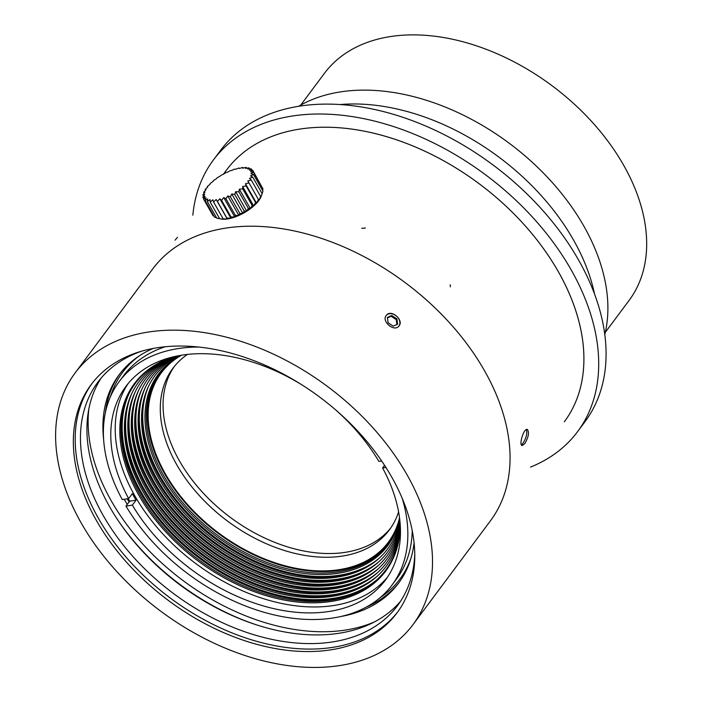 <?xml version="1.0" encoding="UTF-8"?>
<svg xmlns="http://www.w3.org/2000/svg" width="702" height="702" viewBox="0 0 702 702"><rect width="100%" height="100%" fill="white"/><g stroke="black" fill="none" stroke-linecap="round" stroke-linejoin="round"><path stroke-width="1.05" d="M235.705 169.235L234.784 169.077A80.554 68.155 106.2 0 0 231.809 170.437L230.414 170.63A80.554 62.39 94 0 0 227.79 172.051L225.983 172.613A80.554 54.73 85.1 0 0 223.78 174.026L221.613 174.965A80.554 45.402 78.4 0 0 219.884 176.307L217.445 177.606A80.554 34.696 72.9 0 0 216.225 178.817L213.601 180.467A80.554 22.938 68.1 0 0 212.925 181.493L210.205 183.459A80.554 10.477 63.8 0 0 210.073 184.24L207.353 186.486A80.554 2.299 59.7 0 1 207.757 186.978L205.133 189.461A80.554 15.005 55.5 0 1 206.055 189.628L203.615 192.295A80.554 27.255 51 0 1 205.002 192.102L202.843 194.893A80.554 38.671 46.1 0 1 204.651 194.34L202.843 197.183A80.554 48.921 40.2 0 1 205.002 196.253L203.606 199.096A80.554 57.678 32.8 0 1 206.037 197.797L205.124 200.57A80.554 64.689 22.9 0 1 207.739 198.929L207.336 201.571A80.554 69.726 9 0 1 210.047 199.596L210.188 202.044A80.554 72.657 -10.3 0 1 212.899 199.798L213.583 202A80.554 73.368 -33.9 0 1 216.198 199.517L217.418 201.43A80.554 71.858 -56.5 0 1 219.849 198.763L221.586 200.351A80.554 68.155 -73.8 0 1 223.745 197.569L225.956 198.798A80.554 62.39 -86 0 1 227.764 195.955L230.388 196.814A80.554 54.73 -94.9 0 1 231.774 193.98L234.758 194.472A80.554 45.402 -101.6 0 1 235.67 191.699L238.917 191.821A80.554 34.696 -107.1 0 1 239.329 189.18L242.76 188.961A80.554 22.938 -111.9 0 1 242.629 186.513L246.156 185.969A80.554 10.477 -116.2 0 1 245.481 183.766L249.008 182.941A80.554 2.299 -120.3 0 0 247.797 181.028L251.228 179.966A80.554 15.005 -124.5 0 0 249.508 178.378L252.746 177.132A80.554 27.255 -129 0 0 250.553 175.895L253.519 174.535A80.554 38.671 -133.9 0 0 250.904 173.666L253.527 172.244A80.554 48.921 -139.8 0 0 250.553 171.744L252.755 170.332A80.554 57.678 -147.2 0 0 249.517 170.2L251.246 168.857A80.554 64.689 -157.1 0 0 247.815 169.077L249.026 167.866A80.554 69.726 -171 0 0 245.507 168.401L246.183 167.383A80.554 72.657 169.7 0 0 242.655 168.199L242.787 167.427L239.356 168.48L238.952 167.997L235.705 169.235M262.048 194.129L261.135 196.472A25.605 10.548 150.4 0 1 244.129 212.776A25.605 10.548 150.4 0 1 221.411 219.042L216.778 218.182L207.336 201.571M252.764 170.332L262.136 187.39M262.96 188.856L262.574 190.47M253.527 174.535L262.96 191.155L262.127 193.647M262.022 194.191L260.512 197.753L260.67 196.578L258.81 200.403L258.45 199.552L256.493 203.141L255.598 202.588L253.641 205.888L252.202 205.572L250.333 208.564L248.359 208.441L246.683 211.074L244.191 211.083L242.787 213.355L239.83 213.434L238.768 215.33L235.389 215.417L234.758 216.944L231.028 216.971L230.861 218.146L226.86 218.05L227.211 218.901L221.06 218.98M216.514 217.725L214.566 217.19L205.116 200.579M213.899 216.04L213.048 215.716L203.606 199.096M243.164 168.076L242.787 167.427M246.656 168.208L246.183 167.383M249.649 168.945L249.035 167.866M252.062 170.296L251.246 168.857M262.969 188.856L253.527 172.244M262.188 193.752L252.755 177.141M260.67 196.586L251.228 179.966M258.45 199.561L249.008 182.941M256.493 203.141L245.481 183.766M255.598 202.588L246.156 185.969M253.641 205.888L242.629 186.513M252.202 205.581L242.76 188.961M250.333 208.564L239.329 189.18M248.359 208.441L238.917 191.83M246.683 211.074L235.67 191.699M244.191 211.091L234.749 194.472M242.787 213.355L231.774 193.98M239.821 213.434L230.379 196.823M238.768 215.33L227.764 195.955M235.389 215.417L225.947 198.806M234.758 216.944L223.745 197.569M231.019 216.971L221.578 200.36M230.861 218.146L219.849 198.763M226.851 218.05L217.418 201.439M227.211 218.901L216.198 199.517M223.017 218.62L213.575 202.009M219.621 218.664L210.179 202.053M203.755 198.798L202.843 197.183M203.519 196.086L202.843 194.893M204.133 193.208L203.615 192.295M205.537 190.172L205.133 189.461M207.678 187.048L207.371 186.513M526.439 429.571C527.413 433.459 526.272 438.013 522.999 443.234L521.375 444.831M396.902 324.526L396.235 319.603L391.084 316.26L387.425 317.909M524.684 443.796L522.069 445.559C518.69 444.998 523.832 427.764 527.395 429.484C529.431 432.45 528.527 437.223 524.684 443.796M398.727 326.272A8.257 6.16 41.9 0 0 398.35 318.217A8.257 6.16 41.9 0 0 386.416 315.251M386.205 315.514L386.469 315.198C391.488 308.827 404.519 320.577 398.771 326.219C394.129 332.195 381.265 321.305 386.205 315.514M391.751 315.514L396.893 318.866L397.657 324.192L393.269 326.158L388.127 322.806L387.364 317.479L391.751 315.514L391.084 316.26M396.893 318.866L396.235 319.603M558.301 271.656A210.653 139.917 -143.3 0 0 389.127 137.408A210.653 139.917 -143.3 0 0 226.614 169.893L223.429 174.166L226.614 169.893A210.653 139.917 -143.3 0 1 270.077 137.127A210.653 139.917 -143.3 0 1 509.713 209.714A210.653 139.917 -143.3 0 1 564.303 421.823A210.653 139.917 -143.3 0 0 558.301 271.656M530.519 467.102A227.176 150.895 -143.3 0 0 577.544 431.704A227.176 150.895 -143.3 0 0 485.687 174.912A227.176 150.895 -143.3 0 0 213.373 160.012A227.176 150.895 -143.3 0 0 192.839 215.172M577.544 431.704L584.924 421.797A227.176 150.895 -143.3 0 0 493.076 165.014A227.176 150.895 -143.3 0 0 220.761 150.114L213.373 160.012M594.585 294.261A198.262 131.686 -143.3 0 0 340.259 104.528M604.773 334.626A198.262 131.686 -143.3 0 0 509.283 143.287A198.262 131.686 -143.3 0 0 298.675 106.256M605.317 332.3L628.983 300.579A189.996 126.202 -143.3 0 0 552.158 85.811A189.996 126.202 -143.3 0 0 324.412 73.35L300.746 105.072M127.237 498.815A174.307 115.777 -143.3 0 0 129.098 501.912M366.391 607.037A174.307 115.777 -143.3 0 0 399.447 581.976M120.051 373.534A174.307 115.777 -143.3 0 0 105.449 412.355M380.072 597.709A172.929 114.865 -143.3 0 0 411.021 558.064M139.68 355.624A172.929 114.865 -143.3 0 0 110.495 396.586M81.213 522.99A210.653 139.917 -143.3 0 0 250.386 657.239A210.653 139.917 -143.3 0 0 412.899 624.754A210.653 139.917 -143.3 0 0 327.72 386.644A210.653 139.917 -143.3 0 0 75.211 372.823A210.653 139.917 -143.3 0 0 81.213 522.99M96.543 520.717A190.83 126.746 -143.3 0 0 249.789 642.321A190.83 126.746 -143.3 0 0 397.007 612.899A190.83 126.746 -143.3 0 0 319.849 397.2A190.83 126.746 -143.3 0 0 91.102 384.678A190.83 126.746 -143.3 0 0 96.543 520.717M92.041 383.45A190.83 126.746 -143.3 0 0 98.385 518.234A190.83 126.746 -143.3 0 0 250.596 639.531A190.83 126.746 -143.3 0 0 397.92 611.653M141.909 351.079A186.899 124.14 -143.3 0 0 97.85 382.204A186.899 124.14 -143.3 0 0 103.176 515.435A186.899 124.14 -143.3 0 0 253.273 634.547A186.899 124.14 -143.3 0 0 397.464 605.729A186.899 124.14 -143.3 0 0 414.75 554.633M101.22 377.974A186.899 124.14 -143.3 0 0 109.635 506.774A186.899 124.14 -143.3 0 0 119.419 522.428A186.899 124.14 -143.3 0 0 256.897 624.991A186.899 124.14 -143.3 0 0 400.552 601.289M118.892 521.647A190.83 126.746 -143.3 0 0 257.801 625.28M88.864 408.915A190.83 126.746 -143.3 0 0 111.311 500.912A190.83 126.746 -143.3 0 0 374.412 621.946M124.228 499.262A174.307 115.777 -143.3 0 0 127.246 504.387M340.716 616.54A174.307 115.777 -143.3 0 0 398.534 583.222A174.307 115.777 -143.3 0 0 414.066 543.015M153.238 348.42A174.307 115.777 -143.3 0 0 119.121 374.763A174.307 115.777 -143.3 0 0 103.65 439.671M174.271 366.532A135.065 89.716 -143.3 0 0 179.466 460.924A135.065 89.716 -143.3 0 0 286.372 546.516A135.065 89.716 -143.3 0 0 390.716 528.009M187.504 354.387A135.065 89.716 -143.3 0 0 172.85 368.366A135.065 89.716 -143.3 0 0 176.693 464.645A135.065 89.716 -143.3 0 0 285.161 550.728A135.065 89.716 -143.3 0 0 389.364 529.896A135.065 89.716 -143.3 0 0 398.587 511.863M181.546 355.177A141.611 94.059 -143.3 0 0 165.356 473.815A141.611 94.059 -143.3 0 0 296.893 568.48A141.611 94.059 -143.3 0 0 399.526 517.804M160.065 373.087A142.497 94.647 -143.3 0 0 164.672 473.92A142.497 94.647 -143.3 0 0 278.483 564.54A142.497 94.647 -143.3 0 0 388.478 543.497M181.309 355.221A142.497 94.647 -143.3 0 0 159.503 373.824A142.497 94.647 -143.3 0 0 163.557 475.403A142.497 94.647 -143.3 0 0 278.001 566.216A142.497 94.647 -143.3 0 0 387.934 544.243A142.497 94.647 -143.3 0 0 399.552 518.041M399.622 518.611A143.199 95.112 36.7 0 1 296.814 572.367A143.199 95.112 36.7 0 1 162.355 476.377A143.199 95.112 36.7 0 1 180.739 355.309M179.273 355.563A145.051 96.341 -143.3 0 0 142.638 405.203A145.051 96.341 -143.3 0 0 213.662 539.522A145.051 96.341 -143.3 0 0 362.653 569.348A145.051 96.341 -143.3 0 0 399.798 520.085M177.887 355.826A146.893 97.569 -143.3 0 0 139.224 406.853A146.893 97.569 -143.3 0 0 211.162 542.883A146.893 97.569 -143.3 0 0 362.048 573.095A146.893 97.569 -143.3 0 0 399.947 521.498M176.588 356.089A148.745 98.798 -143.3 0 0 135.811 408.503A148.745 98.798 -143.3 0 0 208.652 546.244A148.745 98.798 -143.3 0 0 361.442 576.833A148.745 98.798 -143.3 0 0 400.07 522.814M175.412 356.335A150.597 100.026 -143.3 0 0 132.397 410.152A150.597 100.026 -143.3 0 0 206.142 549.605A150.597 100.026 -143.3 0 0 360.837 580.572A150.597 100.026 -143.3 0 0 400.166 524.017M174.421 356.555A152.439 101.255 -143.3 0 0 128.984 411.793A152.439 101.255 -143.3 0 0 203.641 552.965A152.439 101.255 -143.3 0 0 360.223 584.31A152.439 101.255 -143.3 0 0 400.237 525.026M173.394 356.835A154.291 102.483 -143.3 0 0 125.57 413.443A154.291 102.483 -143.3 0 0 201.132 556.326A154.291 102.483 -143.3 0 0 359.617 588.057A154.291 102.483 -143.3 0 0 400.254 526.088M400.219 527.588A156.142 103.712 36.7 0 1 359.012 591.795A156.142 103.712 36.7 0 1 139.935 494.498A156.142 103.712 36.7 0 1 122.157 415.093A156.142 103.712 36.7 0 1 171.972 357.3M173.956 356.66A156.757 104.115 -143.3 0 0 171.499 357.458A156.757 104.115 -143.3 0 0 138.882 495.358A156.757 104.115 -143.3 0 0 294.366 601.684A156.757 104.115 -143.3 0 0 400.201 528.079A156.757 104.115 -143.3 0 0 400.263 525.508M384.52 465.4A156.757 104.115 -143.3 0 0 384.24 464.873M128.141 383.555A161.916 107.546 -143.3 0 0 134.889 495.945A161.916 107.546 -143.3 0 0 262.425 598.35A161.916 107.546 -143.3 0 0 387.539 577.079M302.387 385.152A161.916 107.546 -143.3 0 0 125.851 386.469A161.916 107.546 -143.3 0 0 128.641 498.604L132.336 493.655A161.916 107.546 36.7 0 0 134.152 496.937A161.916 107.546 36.7 0 0 136.056 500.201L132.362 505.15A161.916 107.546 -143.3 0 0 262.337 605.624A161.916 107.546 -143.3 0 0 385.398 580.106A161.916 107.546 -143.3 0 0 382.608 467.962L384.556 465.356M381.66 461.003L378.887 461.416A161.916 107.546 -143.3 0 0 336.372 410.512M128.641 498.604L122.253 499.561A170.174 113.031 -143.3 0 1 119.226 381.528A170.174 113.031 -143.3 0 1 198.991 347.042M128.212 498.674A170.174 113.031 -143.3 0 0 129.668 501.149L136.056 500.201M132.362 505.15L125.974 506.098L129.668 501.149M125.974 506.098A170.174 113.031 -143.3 0 0 262.583 611.846A170.174 113.031 -143.3 0 0 392.023 585.047A170.174 113.031 -143.3 0 0 402.36 498.762M382.608 467.962L385.916 467.471M392.023 585.047L396.454 579.106A170.174 113.031 -143.3 0 0 412.25 530.896M165.374 346.709A170.174 113.031 -143.3 0 0 123.657 375.588L119.226 381.528M75.211 372.823L152.764 268.884A210.653 139.917 36.7 0 1 196.227 236.118A210.653 139.917 36.7 0 1 395.981 276.026A210.653 139.917 36.7 0 1 398.016 277.448A210.653 139.917 36.7 0 1 490.444 520.814L412.899 624.754M148.806 385.749A145.665 96.753 -143.3 0 0 215.189 537.478A145.665 96.753 -143.3 0 0 379.545 557.897M142.839 404.027A146.209 97.113 -143.3 0 0 214.628 538.232A146.209 97.113 -143.3 0 0 363.724 568.822M145.463 387.171A147.517 97.982 -143.3 0 0 212.688 540.838A147.517 97.982 -143.3 0 0 379.141 561.503M139.426 405.677A148.061 98.341 -143.3 0 0 212.127 541.593A148.061 98.341 -143.3 0 0 363.118 572.56M142.12 388.583A149.359 99.21 -143.3 0 0 210.179 544.199A149.359 99.21 -143.3 0 0 378.738 565.11M136.012 407.318A149.903 99.57 -143.3 0 0 209.617 544.954A149.903 99.57 -143.3 0 0 362.513 576.298M138.777 389.996A151.211 100.439 -143.3 0 0 207.669 547.56A151.211 100.439 -143.3 0 0 378.325 568.717M132.608 408.968A151.755 100.798 -143.3 0 0 207.108 548.315A151.755 100.798 -143.3 0 0 361.907 580.036M135.433 391.418A153.062 101.667 -143.3 0 0 205.168 550.921A153.062 101.667 -143.3 0 0 377.922 572.323M129.194 410.617A153.606 102.027 -143.3 0 0 204.607 551.675A153.606 102.027 -143.3 0 0 361.293 583.783M132.09 392.83A154.914 102.896 -143.3 0 0 202.659 554.282A154.914 102.896 -143.3 0 0 377.518 575.93M125.781 412.267A155.449 103.255 -143.3 0 0 202.097 555.036A155.449 103.255 -143.3 0 0 360.688 587.521M128.756 394.252A156.757 104.124 -143.3 0 0 200.149 557.642A156.757 104.124 -143.3 0 0 377.106 579.536M122.367 413.917A157.301 104.484 -143.3 0 0 199.587 558.397A157.301 104.484 -143.3 0 0 360.082 591.259M450.324 286.846L450.245 284.775M361.758 228.317L365.4 228.001M175.052 240.181L177.483 237.337"/></g></svg>
